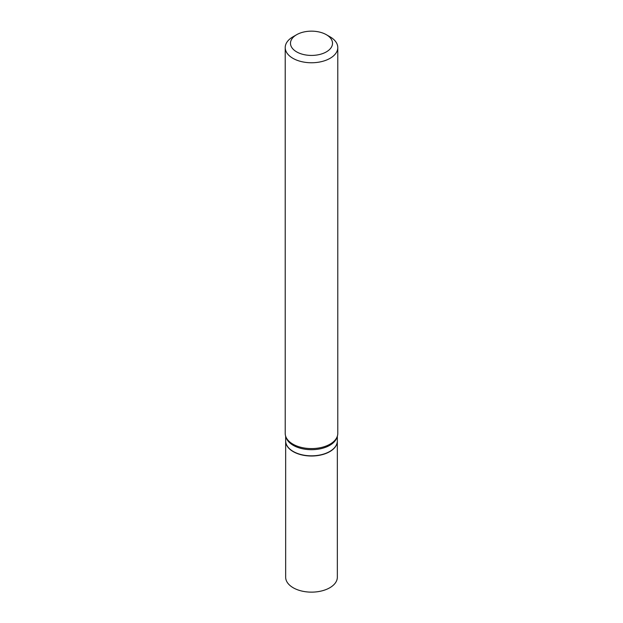 <?xml version="1.0" encoding="UTF-8"?>
<svg xmlns="http://www.w3.org/2000/svg" width="623" height="623" viewBox="0 0 623 623"><rect width="100%" height="100%" fill="white"/><g stroke="black" fill="none" stroke-linecap="round" stroke-linejoin="round"><path stroke-width="0.93" d="M285.661 440.998A25.839 14.921 0 0 0 285.661 441.092L285.661 577.217A25.839 14.921 0 0 0 301.61 591.001A25.839 14.921 0 0 0 329.769 587.769A25.839 14.921 0 0 0 337.339 577.217L337.339 441.092A25.839 14.921 0 0 0 337.339 440.998M285.661 441.092A25.839 14.921 0 0 0 301.61 454.876A25.839 14.921 0 0 0 329.769 451.644A25.839 14.921 0 0 0 337.339 441.092M285.661 436.193L285.661 440.913A25.839 14.921 0 0 0 293.231 451.457L293.386 451.55A25.621 14.788 0 0 0 329.614 451.55A25.621 14.788 0 0 0 329.692 451.504M293.386 451.55L293.231 451.457A25.839 14.921 0 0 0 329.769 451.457A25.839 14.921 0 0 0 337.339 440.913L337.339 436.193M296.634 51.873A21.026 12.141 0 0 0 326.366 51.873A21.026 12.141 0 0 0 326.366 34.709L330.089 36.85A26.283 15.178 0 0 1 337.783 47.582A26.283 15.178 0 0 1 321.561 61.607A26.283 15.178 0 0 1 292.911 58.313A26.283 15.178 0 0 1 285.217 47.582A26.283 15.178 0 0 1 292.911 36.85L296.634 34.709A21.026 12.141 0 0 0 296.634 51.873M285.217 47.582L285.217 433.413A26.283 15.178 0 0 0 285.692 436.287A26.283 15.178 0 0 0 292.911 444.144A26.283 15.178 0 0 0 319.202 447.921A26.283 15.178 0 0 0 337.308 436.287A26.283 15.178 0 0 0 337.783 433.413L337.783 47.582M285.692 436.287L286.128 437.595A25.839 14.921 0 0 0 293.231 445.32A25.839 14.921 0 0 0 319.069 449.035A25.839 14.921 0 0 0 336.872 437.595L337.308 436.287M330.089 36.85L326.366 34.709A21.026 12.141 0 0 0 296.634 34.709"/></g></svg>
